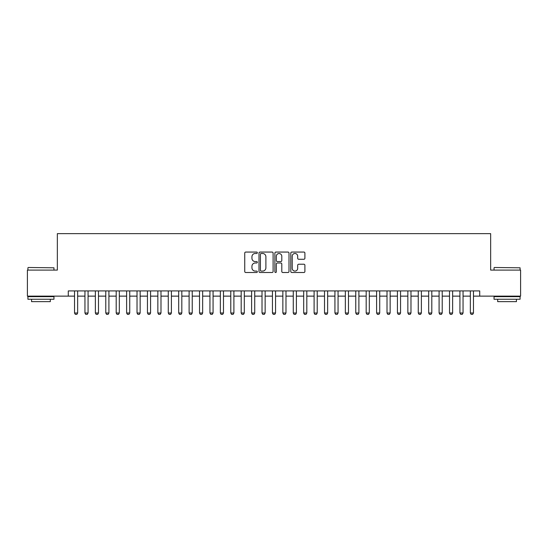 <?xml version="1.0" encoding="UTF-8"?>
<svg xmlns="http://www.w3.org/2000/svg" width="548" height="548" viewBox="0 0 548 548"><rect width="100%" height="100%" fill="white"/><g stroke="black" fill="none" stroke-linecap="round" stroke-linejoin="round"><path stroke-width="0.82" d="M257.334 252.772A0.712 0.712 0 0 0 256.622 252.059L245.757 252.059A1.021 1.021 0 0 0 244.737 253.08L244.737 271.486A1.021 1.021 0 0 0 245.757 272.507L256.622 272.507A0.712 0.712 0 0 0 257.334 271.787A0.712 0.712 0 0 0 256.622 271.075L255.21 271.075A3.274 3.274 0 0 1 251.943 267.801L251.943 266.266A3.274 3.274 0 0 1 255.21 262.999L256.622 262.999A0.712 0.712 0 0 0 257.334 262.28A0.712 0.712 0 0 0 256.622 261.567L255.21 261.567A3.274 3.274 0 0 1 251.943 258.293L251.943 256.759A3.274 3.274 0 0 1 255.21 253.491L256.622 253.491A0.712 0.712 0 0 0 257.334 252.772M303.88 259.266A1.021 1.021 0 0 0 304.9 258.245L304.9 253.08A1.021 1.021 0 0 0 303.88 252.059L291.817 252.059A1.021 1.021 0 0 0 290.796 253.08L290.796 271.486A1.021 1.021 0 0 0 291.817 272.507L303.88 272.507A1.021 1.021 0 0 0 304.9 271.486L304.9 265.246A1.021 1.021 0 0 0 303.88 264.225L298.715 264.225A1.021 1.021 0 0 0 297.694 265.246L297.694 268.342A2.733 2.733 0 0 1 294.961 271.075A2.733 2.733 0 0 1 292.221 268.342L292.221 256.224A2.733 2.733 0 0 1 294.961 253.491A2.733 2.733 0 0 1 297.694 256.224L297.694 258.245A1.021 1.021 0 0 0 298.715 259.266L303.88 259.266M68.281 296.132L27.4 296.132L27.4 270.096L57.348 270.096L57.348 233.64L490.652 233.64L490.652 270.096L520.6 270.096L520.6 296.132L479.719 296.132L479.719 290.926L68.281 290.926L68.281 296.132L74.535 296.132M273.103 253.08A1.021 1.021 0 0 0 272.082 252.059L260.019 252.059A1.021 1.021 0 0 0 258.999 253.08L258.999 271.486A1.021 1.021 0 0 0 260.019 272.507L272.082 272.507A1.021 1.021 0 0 0 273.103 271.486L273.103 253.08M275.918 252.059L287.981 252.059A1.021 1.021 0 0 1 289.002 253.08L289.002 271.486A1.021 1.021 0 0 1 287.981 272.507L282.816 272.507A1.021 1.021 0 0 1 281.795 271.486L281.795 264.02A1.021 1.021 0 0 0 280.775 262.999L277.35 262.999A1.021 1.021 0 0 0 276.329 264.02L276.329 271.787A0.712 0.712 0 0 1 275.61 272.507A0.712 0.712 0 0 1 274.897 271.787L274.897 253.08A1.021 1.021 0 0 1 275.918 252.059M77.658 296.132L84.947 296.132M88.07 296.132L95.366 296.132M98.489 296.132L105.778 296.132M108.908 296.132L116.197 296.132M119.32 296.132L126.615 296.132M129.739 296.132L137.027 296.132M140.151 296.132L147.446 296.132M150.57 296.132L157.858 296.132M160.989 296.132L168.277 296.132M171.401 296.132L178.696 296.132M181.82 296.132L189.108 296.132M192.232 296.132L199.527 296.132M202.65 296.132L209.939 296.132M213.069 296.132L220.358 296.132M223.481 296.132L230.776 296.132M233.9 296.132L241.189 296.132M244.312 296.132L251.607 296.132M254.731 296.132L262.019 296.132M265.143 296.132L272.438 296.132M275.562 296.132L282.857 296.132M285.981 296.132L293.269 296.132M296.393 296.132L303.688 296.132M306.812 296.132L314.1 296.132M317.224 296.132L324.519 296.132M327.642 296.132L334.931 296.132M338.061 296.132L345.35 296.132M348.473 296.132L355.768 296.132M358.892 296.132L366.18 296.132M369.304 296.132L376.599 296.132M379.723 296.132L387.011 296.132M390.142 296.132L397.43 296.132M400.554 296.132L407.849 296.132M410.973 296.132L418.261 296.132M421.385 296.132L428.68 296.132M431.803 296.132L439.092 296.132M442.222 296.132L449.511 296.132M452.634 296.132L459.93 296.132M463.053 296.132L470.342 296.132M473.465 296.132L479.719 296.132M261.143 253.491A0.712 0.712 0 0 0 260.43 254.204L260.43 270.356A0.712 0.712 0 0 0 261.143 271.075L262.629 271.075A3.274 3.274 0 0 0 265.896 267.801L265.896 256.759A3.274 3.274 0 0 0 262.629 253.491L261.143 253.491M281.795 256.272A2.733 2.733 0 0 0 279.062 253.539A2.733 2.733 0 0 0 276.329 256.272L276.329 260.547A1.021 1.021 0 0 0 277.35 261.567L280.775 261.567A1.021 1.021 0 0 0 281.795 260.547L281.795 256.272M77.658 290.926L77.658 313.011L76.878 314.36L75.316 314.36L74.535 313.011L74.535 290.926M74.535 313.011L77.658 313.011M28.236 267.493L53.964 267.801L28.236 267.493M40.942 299.256L27.921 299.256L27.921 296.653L53.964 296.653L53.964 299.256L40.942 299.256M50.313 299.256L50.313 301.653L31.565 301.653L31.565 299.256M494.351 267.493L520.079 267.801L494.351 267.493M507.058 299.256L494.036 299.256L494.036 296.653L520.079 296.653L520.079 299.256L507.058 299.256M516.435 299.256L516.435 301.653L497.687 301.653L497.687 299.256M88.07 290.926L88.07 313.011L87.29 314.36L85.728 314.36L84.947 313.011L84.947 290.926M84.947 313.011L88.07 313.011M98.489 290.926L98.489 313.011L97.708 314.36L96.147 314.36L95.366 313.011L95.366 290.926M95.366 313.011L98.489 313.011M108.908 290.926L108.908 313.011L108.127 314.36L106.559 314.36L105.778 313.011L105.778 290.926M105.778 313.011L108.908 313.011M119.32 290.926L119.32 313.011L118.539 314.36L116.977 314.36L116.197 313.011L116.197 290.926M116.197 313.011L119.32 313.011M129.739 290.926L129.739 313.011L128.958 314.36L127.396 314.36L126.615 313.011L126.615 290.926M126.615 313.011L129.739 313.011M140.151 290.926L140.151 313.011L139.37 314.36L137.808 314.36L137.027 313.011L137.027 290.926M137.027 313.011L140.151 313.011M150.57 290.926L150.57 313.011L149.789 314.36L148.227 314.36L147.446 313.011L147.446 290.926M147.446 313.011L150.57 313.011M160.989 290.926L160.989 313.011L160.208 314.36L158.639 314.36L157.858 313.011L157.858 290.926M157.858 313.011L160.989 313.011M171.401 290.926L171.401 313.011L170.62 314.36L169.058 314.36L168.277 313.011L168.277 290.926M168.277 313.011L171.401 313.011M181.82 290.926L181.82 313.011L181.039 314.36L179.477 314.36L178.696 313.011L178.696 290.926M178.696 313.011L181.82 313.011M192.232 290.926L192.232 313.011L191.451 314.36L189.889 314.36L189.108 313.011L189.108 290.926M189.108 313.011L192.232 313.011M202.65 290.926L202.65 313.011L201.87 314.36L200.308 314.36L199.527 313.011L199.527 290.926M199.527 313.011L202.65 313.011M213.069 290.926L213.069 313.011L212.281 314.36L210.72 314.36L209.939 313.011L209.939 290.926M209.939 313.011L213.069 313.011M223.481 290.926L223.481 313.011L222.7 314.36L221.139 314.36L220.358 313.011L220.358 290.926M220.358 313.011L223.481 313.011M233.9 290.926L233.9 313.011L233.119 314.36L231.557 314.36L230.776 313.011L230.776 290.926M230.776 313.011L233.9 313.011M244.312 290.926L244.312 313.011L243.531 314.36L241.969 314.36L241.189 313.011L241.189 290.926M241.189 313.011L244.312 313.011M254.731 290.926L254.731 313.011L253.95 314.36L252.388 314.36L251.607 313.011L251.607 290.926M251.607 313.011L254.731 313.011M265.143 290.926L265.143 313.011L264.362 314.36L262.8 314.36L262.019 313.011L262.019 290.926M262.019 313.011L265.143 313.011M275.562 290.926L275.562 313.011L274.781 314.36L273.219 314.36L272.438 313.011L272.438 290.926M272.438 313.011L275.562 313.011M285.981 290.926L285.981 313.011L285.2 314.36L283.638 314.36L282.857 313.011L282.857 290.926M282.857 313.011L285.981 313.011M296.393 290.926L296.393 313.011L295.612 314.36L294.05 314.36L293.269 313.011L293.269 290.926M293.269 313.011L296.393 313.011M306.812 290.926L306.812 313.011L306.031 314.36L304.469 314.36L303.688 313.011L303.688 290.926M303.688 313.011L306.812 313.011M317.224 290.926L317.224 313.011L316.443 314.36L314.881 314.36L314.1 313.011L314.1 290.926M314.1 313.011L317.224 313.011M327.642 290.926L327.642 313.011L326.861 314.36L325.3 314.36L324.519 313.011L324.519 290.926M324.519 313.011L327.642 313.011M338.061 290.926L338.061 313.011L337.28 314.36L335.719 314.36L334.931 313.011L334.931 290.926M334.931 313.011L338.061 313.011M348.473 290.926L348.473 313.011L347.692 314.36L346.131 314.36L345.35 313.011L345.35 290.926M345.35 313.011L348.473 313.011M358.892 290.926L358.892 313.011L358.111 314.36L356.549 314.36L355.768 313.011L355.768 290.926M355.768 313.011L358.892 313.011M369.304 290.926L369.304 313.011L368.523 314.36L366.961 314.36L366.18 313.011L366.18 290.926M366.18 313.011L369.304 313.011M379.723 290.926L379.723 313.011L378.942 314.36L377.38 314.36L376.599 313.011L376.599 290.926M376.599 313.011L379.723 313.011M390.142 290.926L390.142 313.011L389.361 314.36L387.792 314.36L387.011 313.011L387.011 290.926M387.011 313.011L390.142 313.011M400.554 290.926L400.554 313.011L399.773 314.36L398.211 314.36L397.43 313.011L397.43 290.926M397.43 313.011L400.554 313.011M410.973 290.926L410.973 313.011L410.192 314.36L408.63 314.36L407.849 313.011L407.849 290.926M407.849 313.011L410.973 313.011M421.385 290.926L421.385 313.011L420.604 314.36L419.042 314.36L418.261 313.011L418.261 290.926M418.261 313.011L421.385 313.011M431.803 290.926L431.803 313.011L431.023 314.36L429.461 314.36L428.68 313.011L428.68 290.926M428.68 313.011L431.803 313.011M442.222 290.926L442.222 313.011L441.441 314.36L439.873 314.36L439.092 313.011L439.092 290.926M439.092 313.011L442.222 313.011M452.634 290.926L452.634 313.011L451.853 314.36L450.292 314.36L449.511 313.011L449.511 290.926M449.511 313.011L452.634 313.011M463.053 290.926L463.053 313.011L462.272 314.36L460.71 314.36L459.93 313.011L459.93 290.926M459.93 313.011L463.053 313.011M473.465 290.926L473.465 313.011L472.684 314.36L471.122 314.36L470.342 313.011L470.342 290.926M470.342 313.011L473.465 313.011M27.921 270.096L27.921 267.801M33.86 296.653L33.86 296.132M48.025 296.653L48.025 296.132M53.964 270.096L53.964 267.801M494.036 270.096L494.036 267.801M499.975 296.653L499.975 296.132M514.14 296.653L514.14 296.132M520.079 270.096L520.079 267.801"/></g></svg>

